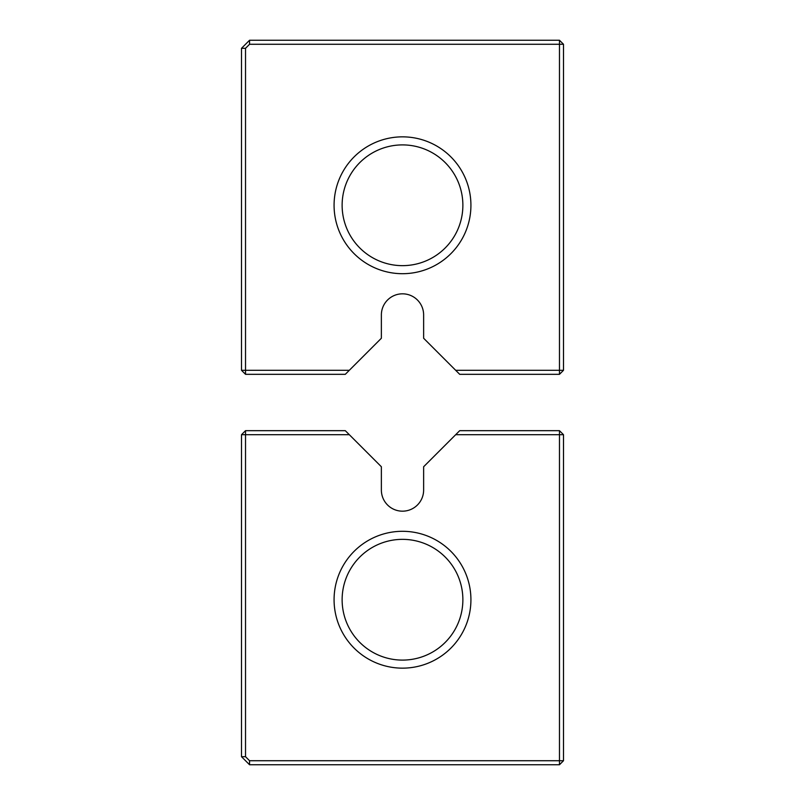 <?xml version="1.0" encoding="UTF-8"?>
<svg xmlns="http://www.w3.org/2000/svg" width="805" height="805" viewBox="0 0 805 805"><rect width="100%" height="100%" fill="white"/><g stroke="black" fill="none" stroke-linecap="round" stroke-linejoin="round"><path stroke-width="1.21" d="M249.55 40.25L559.475 40.25L563.5 44.275L563.5 370.3L559.475 374.325L459.705 374.325L423.631 338.251L423.631 314.956A21.131 21.131 0 0 0 402.5 293.825A21.131 21.131 0 0 0 381.369 314.956L381.369 338.251L349.32 370.3L245.525 370.3L245.525 48.3L241.5 48.3L249.55 40.25L249.55 44.275L559.475 44.275L559.475 40.25M249.55 44.275L245.525 48.3M349.32 370.3L345.295 374.325L245.525 374.325L245.525 370.3L241.5 370.3L241.5 48.3M563.5 44.275L559.475 44.275L559.475 370.3L455.68 370.3M402.5 273.7A68.425 68.425 0 0 0 461.758 171.063A68.425 68.425 0 0 0 343.242 171.063A68.425 68.425 0 0 0 402.5 273.7M245.525 374.325L241.5 370.3M559.475 374.325L559.475 370.3L563.5 370.3M402.5 265.65A60.375 60.375 0 0 0 454.785 175.088A60.375 60.375 0 0 0 350.215 175.088A60.375 60.375 0 0 0 402.5 265.65M245.525 430.675L241.5 434.7L245.525 434.7L245.525 430.675L345.295 430.675L381.369 466.749L381.369 490.044A21.131 21.131 0 0 0 402.5 511.175A21.131 21.131 0 0 0 423.631 490.044L423.631 466.749L455.68 434.7L559.475 434.7L559.475 760.725L249.55 760.725L245.525 756.7L245.525 434.7L349.32 434.7M402.5 668.15A68.425 68.425 0 0 0 461.758 565.513A68.425 68.425 0 0 0 343.242 565.513A68.425 68.425 0 0 0 402.5 668.15M245.525 756.7L241.5 756.7L241.5 434.7M559.475 430.675L563.5 434.7L559.475 434.7L559.475 430.675L459.705 430.675L455.68 434.7M563.5 434.7L563.5 760.725L559.475 764.75L249.55 764.75L241.5 756.7M559.475 764.75L559.475 760.725L563.5 760.725M249.55 760.725L249.55 764.75M402.5 660.1A60.375 60.375 0 0 0 454.785 569.538A60.375 60.375 0 0 0 350.215 569.538A60.375 60.375 0 0 0 402.5 660.1"/></g></svg>
